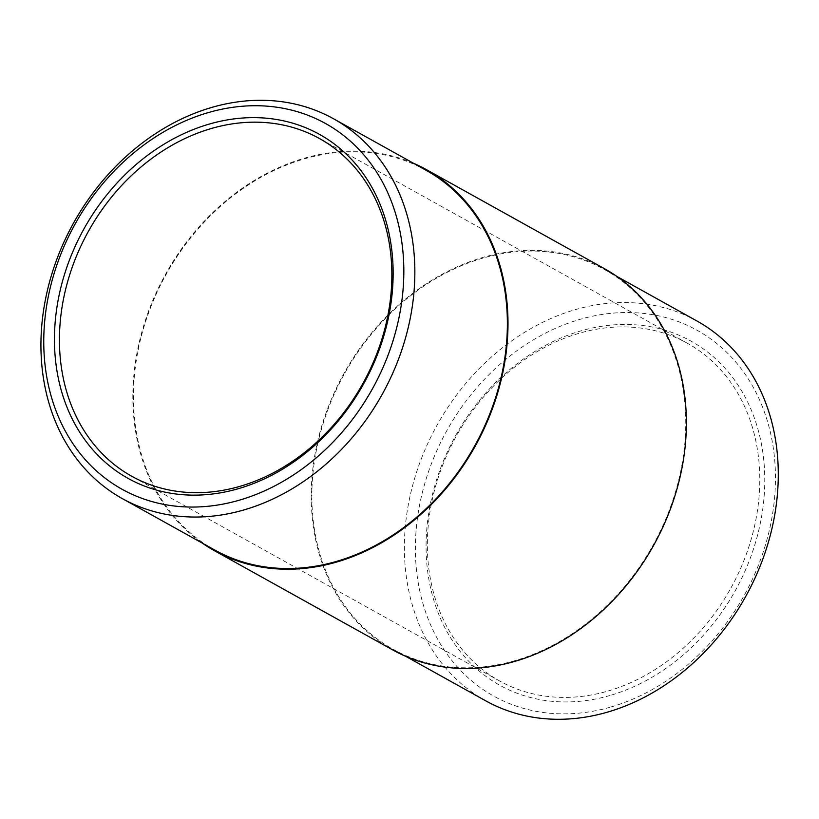 <?xml version="1.0" encoding="UTF-8"?>
<svg xmlns="http://www.w3.org/2000/svg" width="819" height="819" viewBox="0 0 819 819"><rect width="100%" height="100%" fill="white"/><g stroke="black" fill="none" stroke-linecap="round" stroke-linejoin="round"><path stroke-width="0.61" stroke-dasharray="4.09 3.07" d="M607.954 691.052A193.202 156.92 -60.9 0 0 754.319 527.108A193.202 156.92 -60.9 0 0 687.51 343.335A193.202 156.92 -60.9 0 0 456.449 435.851A193.202 156.92 -60.9 0 0 499.621 680.978A193.202 156.92 -60.9 0 0 607.954 691.052M610.083 695.464A196.847 159.879 119.1 0 1 441.984 464.537A196.847 159.879 119.1 0 1 734.203 379.576A196.847 159.879 119.1 0 1 610.083 695.464M611.015 706.971A209.275 169.973 -60.9 0 0 742.966 371.14A209.275 169.973 -60.9 0 0 432.289 461.466A209.275 169.973 -60.9 0 0 611.015 706.971M485.657 700.798A217.311 176.505 119.1 0 1 437.1 425.081A217.311 176.505 119.1 0 1 696.989 321.028M514.987 660.646A217.311 176.505 119.1 0 1 393.13 649.303A217.311 176.505 119.1 0 1 344.574 373.597A217.311 176.505 119.1 0 1 604.463 269.533A217.311 176.505 119.1 0 1 679.616 476.238A217.311 176.505 119.1 0 1 514.987 660.646M426.085 170.27A217.311 176.505 -60.9 0 0 166.185 274.324A217.311 176.505 -60.9 0 0 214.752 550.04M392.782 649.948A218.038 177.088 119.1 0 1 344.052 373.31A218.038 177.088 119.1 0 1 604.821 268.898M413.441 163.237A218.038 177.088 -60.9 0 0 165.673 274.037A218.038 177.088 -60.9 0 0 202.109 543.007M687.51 343.335L319.594 138.606M499.621 680.978L131.705 476.238M617.116 276.566L604.463 269.533M405.774 656.347L393.13 649.303"/><path stroke-width="1.23" d="M240.049 486.312A193.202 156.92 119.1 0 1 131.705 476.238A193.202 156.92 119.1 0 1 88.534 231.112A193.202 156.92 119.1 0 1 319.594 138.606A193.202 156.92 119.1 0 1 386.404 322.379A193.202 156.92 119.1 0 1 240.049 486.312M238.462 488.656A196.847 159.879 -60.9 0 0 362.571 172.768A196.847 159.879 -60.9 0 0 70.352 257.729A196.847 159.879 -60.9 0 0 238.462 488.656M239.383 500.163A209.275 169.973 119.1 0 1 60.667 254.658A209.275 169.973 119.1 0 1 371.335 164.332A209.275 169.973 119.1 0 1 239.383 500.163M617.116 276.566L696.989 321.028A217.311 176.505 119.1 0 1 772.143 527.733A217.311 176.505 119.1 0 1 607.514 712.131A217.311 176.505 119.1 0 1 485.657 700.798L405.774 656.347M244.082 509.889A217.311 176.505 -60.9 0 0 408.712 325.491A217.311 176.505 -60.9 0 0 333.558 118.775A217.311 176.505 -60.9 0 0 73.659 222.84A217.311 176.505 -60.9 0 0 122.226 498.556A217.311 176.505 -60.9 0 0 244.082 509.889M122.226 498.556L214.752 550.04A217.311 176.505 -60.9 0 0 336.609 561.373A217.311 176.505 -60.9 0 0 501.238 376.975A217.311 176.505 -60.9 0 0 426.085 170.27L333.558 118.775M426.443 169.635L604.821 268.898A218.038 177.088 119.1 0 1 680.22 476.3A218.038 177.088 119.1 0 1 515.049 661.322A218.038 177.088 119.1 0 1 392.782 649.948L214.394 550.675A218.038 177.088 -60.9 0 0 336.66 562.049A218.038 177.088 -60.9 0 0 501.842 377.027A218.038 177.088 -60.9 0 0 426.443 169.635A218.038 177.088 -60.9 0 0 413.441 163.237M202.109 543.007A218.038 177.088 -60.9 0 0 214.394 550.675"/></g></svg>
